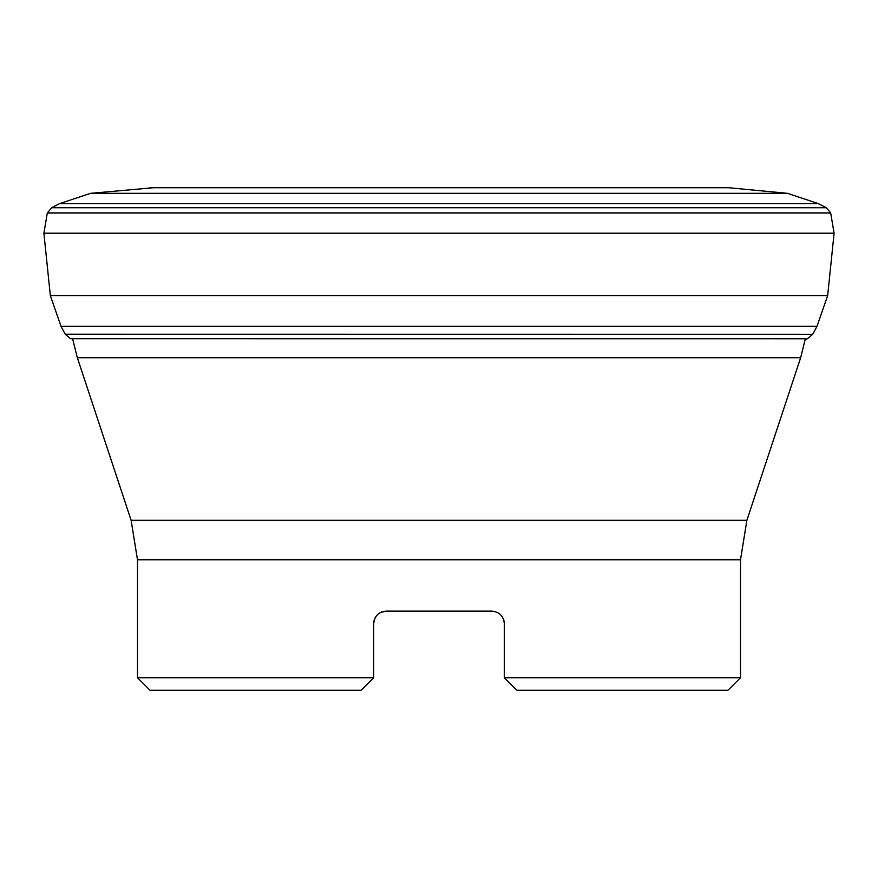 <?xml version="1.0" encoding="UTF-8"?>
<svg xmlns="http://www.w3.org/2000/svg" width="878" height="878" viewBox="0 0 878 878"><rect width="100%" height="100%" fill="white"/><g stroke="black" fill="none" stroke-linecap="round" stroke-linejoin="round"><path stroke-width="1.32" d="M805.214 339.468L807.442 338.721L70.558 338.721L65.279 334.288L812.721 334.288L807.442 338.721M72.018 334.288L65.235 334.211L61.032 326.32L50.331 295.568L43.9 233.208L834.1 233.208L830.676 212.915L47.324 212.915L51.714 207.735L826.286 207.735L830.676 212.915M59.693 203.608L818.307 203.608L826.209 207.691L51.791 207.691L59.693 203.608L90.533 193.336L153.178 187.749M516.89 690.284L504.334 677.717L740.516 677.717L727.961 690.284L516.89 690.284L504.334 677.717L504.334 623.687C503.544 616.016 499.362 611.834 491.768 611.132L386.232 611.132C378.659 611.812 374.467 616.005 373.666 623.687L373.666 677.717L361.11 690.284L150.039 690.284L137.484 677.717L137.484 559.758L131.118 520.303L77.341 357.719L72.786 339.468M495.488 611.692L494.402 611.406M500.69 614.852L502.128 616.597M503.116 618.321L503.917 620.494M377.31 614.852L378.605 613.711M380.701 612.416L386.232 611.132M137.484 677.717L373.666 677.717L361.11 690.284M65.235 334.211L805.982 334.288M805.335 338.754L800.659 357.719L77.341 357.719M373.666 623.687L374.489 619.242M375.224 617.64L376.761 615.434M378.067 614.15L379.779 612.91M381.886 611.911L383.598 611.406M491.768 611.132L495.181 611.604M497.563 612.548L498.978 613.404M500.954 615.127L501.854 616.202M503.16 618.408L503.687 619.736M504.126 621.459L504.334 623.665M504.06 621.097L503.324 618.76M502.435 617.069L500.888 615.05M499.395 613.711L497.497 612.515M381.996 611.867L381.228 612.175M378.177 614.051L377.617 614.545M375.4 617.333L374.895 618.288M374.083 620.494L373.666 623.665M807.343 338.754L70.558 338.721M61.032 326.32L816.968 326.32L812.765 334.211M50.331 295.568L827.669 295.568L816.968 326.32M830.709 213.003L47.291 213.003L43.9 233.208M90.533 193.336L787.467 193.336L818.307 203.608M131.118 520.303L746.882 520.303L800.659 357.719M740.516 677.717L740.516 559.758L137.484 559.758M834.1 233.208L827.669 295.568M787.467 193.336L728.564 187.716L149.436 187.716M740.516 559.758L746.882 520.303"/></g></svg>
